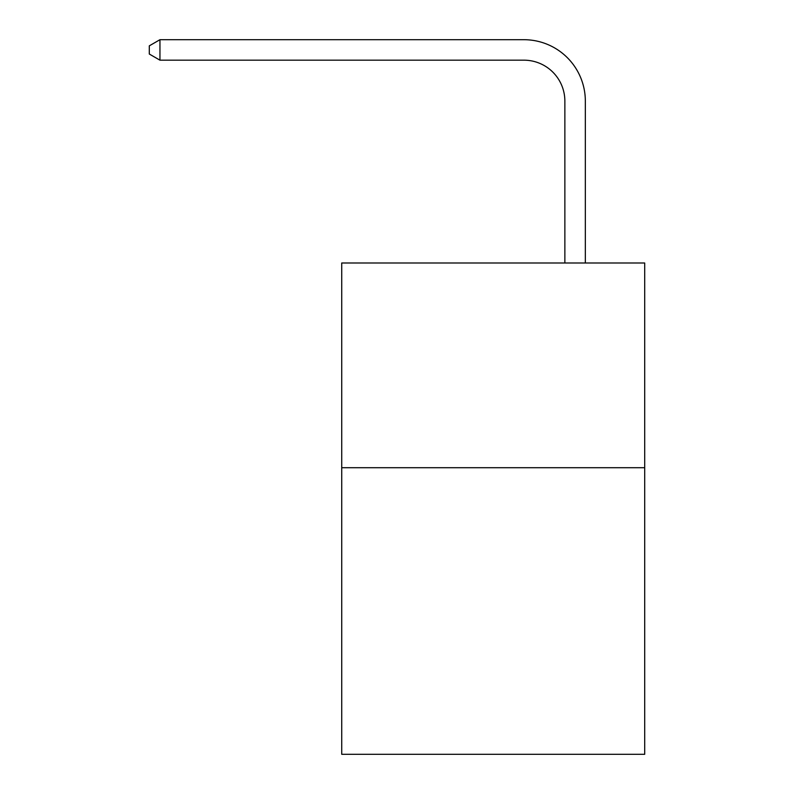 <?xml version="1.0" encoding="UTF-8"?>
<svg xmlns="http://www.w3.org/2000/svg" width="794" height="794" viewBox="0 0 794 794"><rect width="100%" height="100%" fill="white"/><g stroke="black" fill="none" stroke-linecap="round" stroke-linejoin="round"><path stroke-width="1.19" d="M644.698 467.706L644.698 754.3L341.728 754.3L341.728 262.993L644.698 262.993L644.698 467.706L341.728 467.706M564.862 262.993L564.862 101.116A40.941 40.941 0 0 0 523.921 60.175L159.951 60.175L149.302 54.032L149.302 45.844L159.951 39.7L523.921 39.7A61.416 61.416 0 0 1 585.337 101.116L585.337 262.993M564.862 101.116A40.941 40.941 0 0 0 523.921 60.175A40.941 40.941 0 0 1 564.862 101.116A40.941 40.941 0 0 0 523.921 60.175A40.941 40.941 0 0 1 564.862 101.116A40.941 40.941 0 0 0 523.921 60.175A40.941 40.941 0 0 1 564.862 101.116A40.941 40.941 0 0 0 523.921 60.175A40.941 40.941 0 0 1 564.862 101.116A40.941 40.941 0 0 0 523.921 60.175A40.941 40.941 0 0 1 564.862 101.116A40.941 40.941 0 0 0 523.921 60.175A40.941 40.941 0 0 1 564.862 101.116A40.941 40.941 0 0 0 523.921 60.175A40.941 40.941 0 0 1 564.862 101.116A40.941 40.941 0 0 0 523.921 60.175A40.941 40.941 0 0 1 564.862 101.116A40.941 40.941 0 0 0 523.921 60.175A40.941 40.941 0 0 1 564.862 101.116A40.941 40.941 0 0 0 523.921 60.175A40.941 40.941 0 0 1 564.862 101.116A40.941 40.941 0 0 0 523.921 60.175A40.941 40.941 0 0 1 564.862 101.116M159.951 39.7L523.921 39.7L159.951 39.7L523.921 39.7L159.951 39.7L523.921 39.7L159.951 39.7L523.921 39.7L159.951 39.7L523.921 39.7L159.951 39.7L523.921 39.7L159.951 39.7L523.921 39.7L159.951 39.7L523.921 39.7L159.951 39.7L523.921 39.7L159.951 39.7L523.921 39.7L159.951 39.7L523.921 39.7L159.951 39.7L159.951 60.175"/></g></svg>
